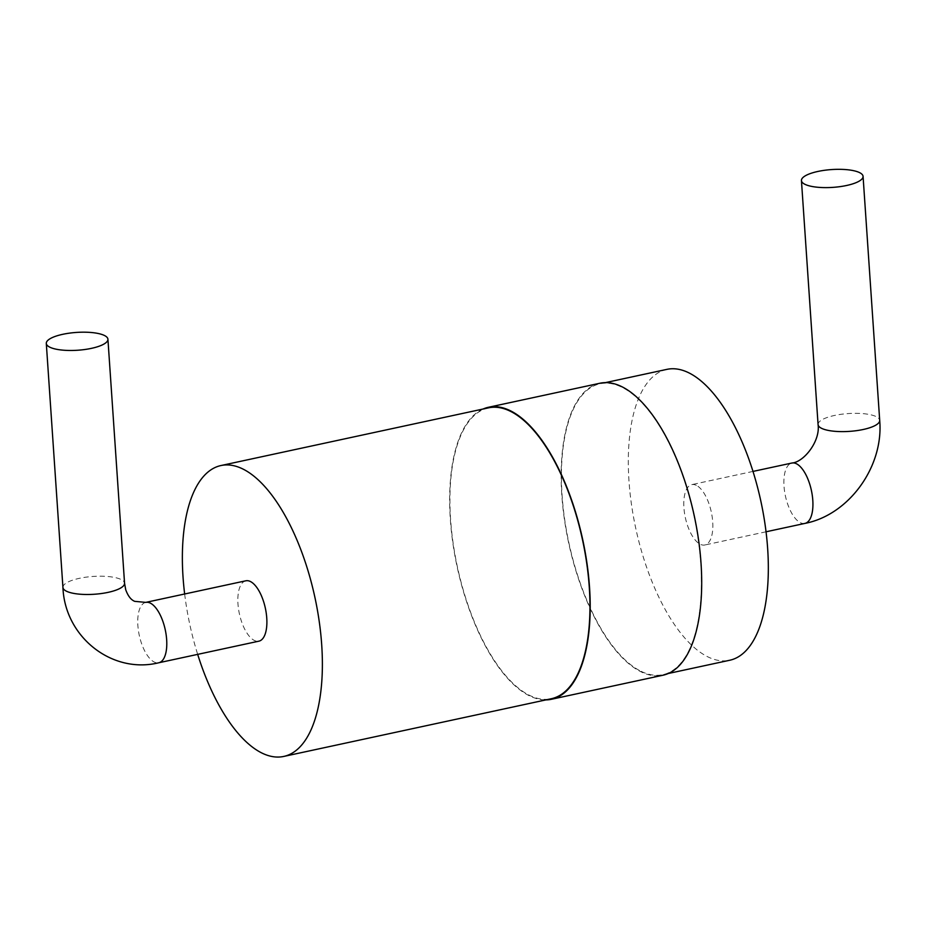 <?xml version="1.0" encoding="UTF-8"?>
<svg xmlns="http://www.w3.org/2000/svg" width="926" height="926" viewBox="0 0 926 926"><rect width="100%" height="100%" fill="white"/><g stroke="black" fill="none" stroke-linecap="round" stroke-linejoin="round"><path stroke-width="0.69" stroke-dasharray="4.63 3.47" d="M696.306 485.317A30.882 13.288 -102.2 0 0 691.803 484.622A30.882 13.288 -102.2 0 0 685.333 517.611A30.882 13.288 -102.2 0 0 704.825 544.997A30.882 13.288 -102.2 0 0 712.187 516.94A30.882 13.288 -102.2 0 0 696.306 485.317M666.94 369.358A148.797 63.998 -102.2 0 0 631.486 504.531A148.797 63.998 -102.2 0 0 708.008 656.928A148.797 63.998 -102.2 0 0 729.688 660.261M641.116 671.35A148.797 63.998 -102.2 0 0 662.796 674.684A148.797 63.998 -102.2 0 0 693.991 515.736A148.797 63.998 -102.2 0 0 600.048 383.781A148.797 63.998 -102.2 0 0 564.594 518.954A148.797 63.998 -102.2 0 0 641.116 671.35M599.932 383.237A149.352 64.241 -102.2 0 0 564.339 518.919A149.352 64.241 -102.2 0 0 641.151 671.882A149.352 64.241 -102.2 0 0 662.912 675.239M483.117 409.003A149.352 64.241 -102.2 0 0 453.821 549.315A149.352 64.241 -102.2 0 0 529.66 695.935A149.352 64.241 -102.2 0 0 545.865 699.906M488.569 407.834A148.797 63.998 -102.2 0 0 453.103 542.995A148.797 63.998 -102.2 0 0 529.626 695.391A148.797 63.998 -102.2 0 0 551.306 698.736M184.656 594.006A148.797 63.998 -102.2 0 0 197.678 654.381M245.853 580.799A30.882 13.288 -102.2 0 0 239.383 613.788A30.882 13.288 -102.2 0 0 258.875 641.174M818.075 424.571A30.882 8.924 176.1 0 1 848.285 413.563A30.882 8.924 176.1 0 1 879.7 420.369M804.914 523.41A30.882 13.288 77.8 0 1 785.422 496.023A30.882 13.288 77.8 0 1 791.892 463.035M145.764 602.386A30.882 13.288 -102.2 0 0 139.282 635.375A30.882 13.288 -102.2 0 0 158.786 662.761M62.933 587.443A30.882 8.924 176.1 0 1 86.037 577.164A30.882 8.924 176.1 0 1 120.993 579.468A30.882 8.924 176.1 0 1 124.559 583.241M753.012 471.415L691.803 484.622M766.033 531.79L704.825 544.997M605.488 382.612L600.048 383.781M668.236 673.515L662.796 674.684"/><path stroke-width="1.39" d="M805.007 184.343A30.882 8.924 176.1 0 1 801.441 180.57A30.882 8.924 176.1 0 1 831.652 169.562A30.882 8.924 176.1 0 1 863.067 176.368A30.882 8.924 176.1 0 1 839.963 186.647A30.882 8.924 176.1 0 1 805.007 184.343M668.236 673.515L729.688 660.261A148.797 63.998 -102.2 0 0 760.883 501.313A148.797 63.998 -102.2 0 0 666.94 369.358L605.488 382.612M545.865 699.906A149.352 64.241 -102.2 0 0 551.421 699.28L662.912 675.239A149.352 64.241 -102.2 0 0 694.222 515.689A149.352 64.241 -102.2 0 0 599.932 383.237L488.442 407.278A149.352 64.241 -102.2 0 0 483.117 409.003M551.421 699.28A149.352 64.241 -102.2 0 0 582.732 539.731A149.352 64.241 -102.2 0 0 488.442 407.278M197.678 654.381A148.797 63.998 -102.2 0 0 262.046 753.104A148.797 63.998 -102.2 0 0 283.738 756.438L551.306 698.736A148.797 63.998 -102.2 0 0 582.5 539.789A148.797 63.998 -102.2 0 0 488.569 407.834L220.99 465.535A148.797 63.998 -102.2 0 0 184.656 594.006M283.738 756.438A148.797 63.998 -102.2 0 0 314.933 597.502A148.797 63.998 -102.2 0 0 220.99 465.535M250.356 581.493A30.882 13.288 -102.2 0 0 245.853 580.799L145.764 602.386A30.882 13.288 -102.2 0 1 150.267 603.081A30.882 13.288 -102.2 0 1 166.136 634.715A30.882 13.288 -102.2 0 1 158.786 662.761L258.875 641.174A30.882 13.288 -102.2 0 0 266.237 613.128A30.882 13.288 -102.2 0 0 250.356 581.493M104.36 335.455A30.882 8.924 -3.9 0 0 69.404 333.152A30.882 8.924 -3.9 0 0 46.3 343.43A30.882 8.924 -3.9 0 0 77.715 350.236A30.882 8.924 -3.9 0 0 107.925 339.229A30.882 8.924 -3.9 0 0 104.36 335.455M863.067 176.368L879.7 420.369A30.882 8.924 176.1 0 1 856.596 430.648A30.882 8.924 176.1 0 1 821.64 428.356A30.882 8.924 176.1 0 1 818.075 424.571L801.441 180.57M818.075 424.571C820.459 441.274 803.756 462.213 791.892 463.035A30.882 13.288 77.8 0 1 796.395 463.729A30.882 13.288 77.8 0 1 812.276 495.352A30.882 13.288 77.8 0 1 804.914 523.41C849.038 514.902 883.809 466.577 879.7 420.369M145.764 602.386L134.721 601.344C130.994 599.886 127.996 596.008 125.716 589.712L124.559 583.241A30.882 8.924 176.1 0 1 94.348 594.249A30.882 8.924 176.1 0 1 62.933 587.443C64.808 637.007 112.034 674.325 158.786 662.761M791.892 463.035L753.012 471.415M804.914 523.41L766.033 531.79M124.559 583.241L107.925 339.229M62.933 587.443L46.3 343.43"/></g></svg>
